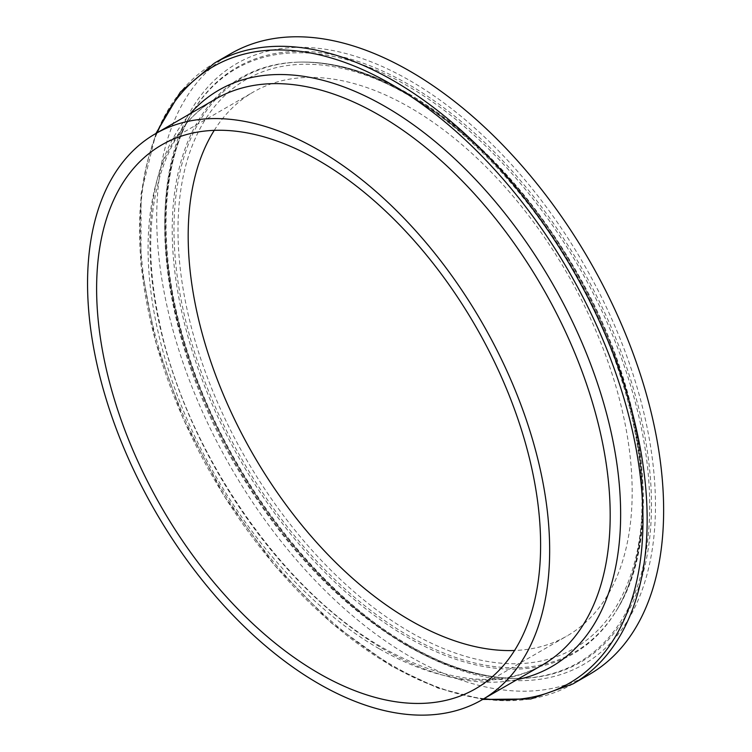 <?xml version="1.0" encoding="UTF-8"?>
<svg xmlns="http://www.w3.org/2000/svg" width="752" height="752" viewBox="0 0 752 752"><rect width="100%" height="100%" fill="white"/><g stroke="black" fill="none" stroke-linecap="round" stroke-linejoin="round"><path stroke-width="0.56" stroke-dasharray="3.76 2.82" d="M214.245 130.359A313.951 181.26 60 0 1 253.208 92.101A313.951 181.26 60 0 1 410.178 107.649A313.951 181.26 60 0 1 615.277 384.31A313.951 181.26 60 0 1 567.158 635.882A313.951 181.26 60 0 1 514.547 650.489M589.399 674.412A358.441 206.95 60 0 1 410.178 656.656A358.441 206.95 60 0 1 176.015 340.797A358.441 206.95 60 0 1 230.958 53.571M483.959 698.702A356.006 205.54 60 0 1 391.237 665.605A356.006 205.54 60 0 1 157.206 132.737M572.921 683.925A358.441 206.95 60 0 1 393.7 666.178A358.441 206.95 60 0 1 159.537 350.31A358.441 206.95 60 0 1 214.48 63.083M516.981 679.639A332.845 192.174 60 0 1 385.278 650.142A332.845 192.174 60 0 1 177.444 385.908A332.845 192.174 60 0 1 190.218 113.674M379.13 648.713A326.763 188.658 60 0 1 165.666 360.772A326.763 188.658 60 0 1 215.749 98.935C160.947 128.93 136.676 216.2 158.982 319.957C184.184 449.019 282.028 591.589 383.755 648.262C446.838 683.183 499.76 688.729 542.512 664.9A326.763 188.658 60 0 1 379.13 648.713M408.59 94.019A331.773 191.553 60 0 1 616.612 610.239A331.773 191.553 60 0 1 408.59 635.807A331.773 191.553 60 0 1 180.724 297.82A331.773 191.553 60 0 1 300.142 62.087A331.773 191.553 60 0 1 408.59 94.019M410.178 95.88A328.37 189.579 60 0 1 642.368 498.04A328.37 189.579 60 0 1 410.178 632.103A328.37 189.579 60 0 1 177.989 229.933A328.37 189.579 60 0 1 410.178 95.88M407.34 94.122A332.525 191.986 60 0 1 615.841 611.517A332.525 191.986 60 0 1 407.34 637.132A332.525 191.986 60 0 1 178.967 298.384A332.525 191.986 60 0 1 298.647 62.125A332.525 191.986 60 0 1 407.34 94.122M407.34 645.479A342.743 197.879 60 0 1 192.437 112.189A342.743 197.879 60 0 1 407.34 85.784A342.743 197.879 60 0 1 642.734 434.938A342.743 197.879 60 0 1 519.369 678.464A342.743 197.879 60 0 1 407.34 645.479M408.59 645.366A343.485 198.312 60 0 1 193.217 110.92A343.485 198.312 60 0 1 408.59 84.45A343.485 198.312 60 0 1 644.492 434.374A343.485 198.312 60 0 1 520.863 678.426A343.485 198.312 60 0 1 408.59 645.366M410.178 80.755A346.898 200.276 60 0 1 655.471 505.607A346.898 200.276 60 0 1 410.178 647.228A346.898 200.276 60 0 1 164.885 222.376A346.898 200.276 60 0 1 410.178 80.755M155.946 133.461L141.085 193.725L140.934 264.29L155.41 341.126L183.648 419.842L224.011 495.897L274.16 564.893L331.19 622.835L391.848 666.357L437.965 688.108L482.709 699.426M161.633 144.967L253.208 92.101M616.612 610.239C664.242 535.64 646.673 392.196 576.305 271.209C530.122 191.92 474.493 132.916 409.417 94.188C371.046 72.154 334.621 61.457 300.142 62.087L298.647 62.125C332.027 61.42 367.841 72.004 406.099 93.878C496.226 144.647 584.257 260.737 620.814 377.485C650.959 469.812 648.609 559.131 615.841 611.517L616.612 610.239M192.437 112.189C142.767 190.106 161.511 339.133 234.878 464.341C282.357 545.285 339.434 605.576 406.099 645.225C445.776 668.03 483.527 679.103 519.369 678.464L520.863 678.426C486.13 679.141 448.982 668.171 409.417 645.536C317.306 593.582 227.452 475.922 189.109 356.721C156.801 260.154 158.681 166.154 193.217 110.92L192.437 112.189M475.584 688.747L567.158 635.882"/><path stroke-width="1.13" d="M318.613 150.062A326.763 188.658 60 0 1 532.078 438.002A326.763 188.658 60 0 1 481.985 699.839A326.763 188.658 60 0 1 318.613 683.662A326.763 188.658 60 0 1 105.139 395.712A326.763 188.658 60 0 1 155.232 133.875A326.763 188.658 60 0 1 318.613 150.062M514.547 650.489A313.951 181.26 60 0 1 410.178 620.334A313.951 181.26 60 0 1 214.245 130.359M318.613 673.2A313.951 181.26 60 0 1 113.514 396.539A313.951 181.26 60 0 1 161.633 144.967A313.951 181.26 60 0 1 318.613 160.514A313.951 181.26 60 0 1 523.712 437.175A313.951 181.26 60 0 1 475.584 688.747A313.951 181.26 60 0 1 318.613 673.2M410.178 71.318A358.441 206.95 60 0 1 644.342 387.186A358.441 206.95 60 0 1 589.399 674.412L572.921 683.925A358.441 206.95 60 0 0 627.864 396.699A358.441 206.95 60 0 0 393.7 80.84A358.441 206.95 60 0 0 214.48 63.083L230.958 53.571A358.441 206.95 60 0 1 410.178 71.318M157.206 132.737A356.006 205.54 60 0 1 391.237 84.243A356.006 205.54 60 0 1 638.514 463.185A356.006 205.54 60 0 1 483.959 698.702M190.218 113.674A332.845 192.174 60 0 1 385.278 106.596A332.845 192.174 60 0 1 610.342 428.79A332.845 192.174 60 0 1 516.981 679.639M155.232 133.875L215.749 98.935A326.763 188.658 60 0 1 379.13 115.112A326.763 188.658 60 0 1 592.604 403.063A326.763 188.658 60 0 1 542.512 664.9L481.985 699.839M482.709 699.426L530.79 698.975L572.921 683.925M155.946 133.461L180.377 92.054L214.48 63.083"/></g></svg>
